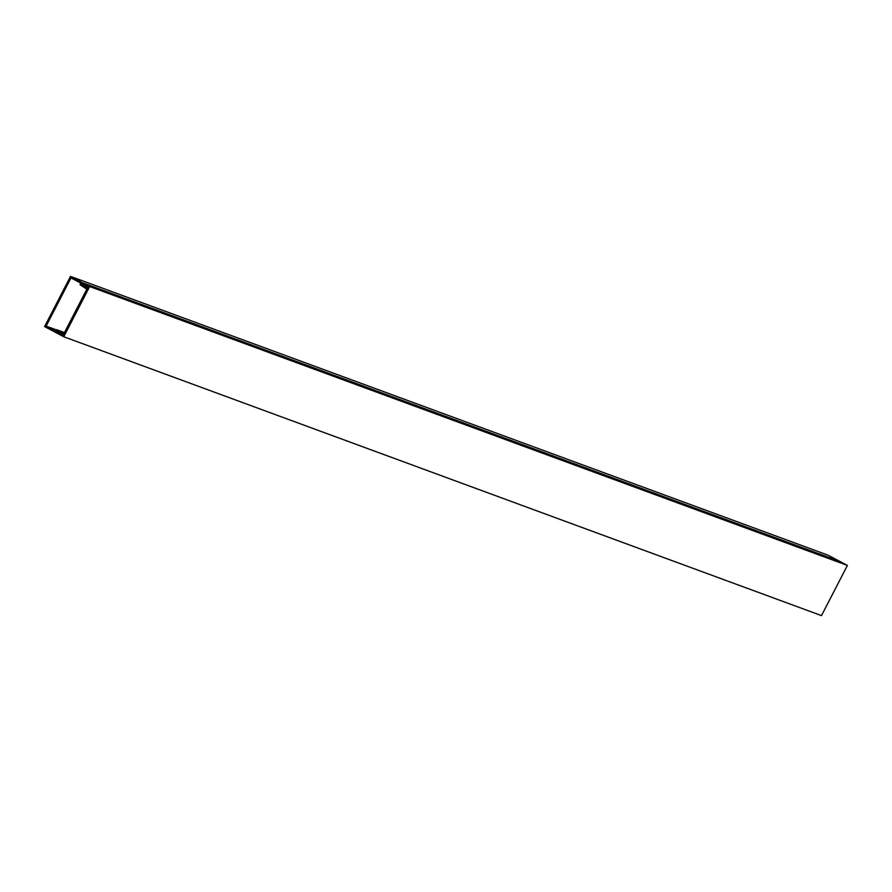 <?xml version="1.0" encoding="UTF-8"?>
<svg xmlns="http://www.w3.org/2000/svg" width="892" height="892" viewBox="0 0 892 892"><rect width="100%" height="100%" fill="white"/><g stroke="black" fill="none" stroke-linecap="round" stroke-linejoin="round"><path stroke-width="1.34" d="M847.4 565.417L821.487 615.614L63.756 336.741L89.668 286.544L847.4 565.417L828.244 555.259L70.513 276.386L44.6 326.583L56.397 332.839L57.155 331.367L63.611 334.065L64.224 332.872L56.753 329.739L55.94 331.311L46.116 326.104L70.981 277.925L80.804 283.143L80.001 284.704L86.792 289.142L87.416 287.949L81.551 284.113L84.104 285.061M89.668 286.544L82.32 282.652L840.052 561.525L82.309 282.641L70.513 276.386M82.309 282.641L81.551 284.113M46.116 326.104L56.631 329.973M64.447 332.571L56.753 329.739M82.32 282.652L81.73 283.801L87.929 287.09L63.209 334.991L57.01 331.701L56.408 332.85L63.756 336.741M63.644 334.143L57.01 331.701"/></g></svg>
